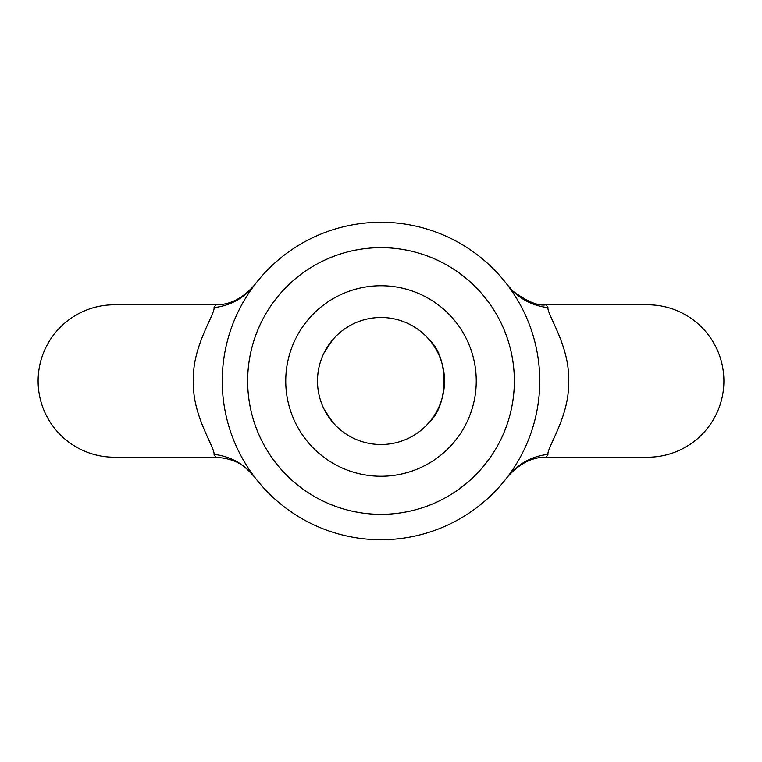 <?xml version="1.0" encoding="UTF-8"?>
<svg xmlns="http://www.w3.org/2000/svg" width="762" height="762" viewBox="0 0 762 762"><rect width="100%" height="100%" fill="white"/><g stroke="black" fill="none" stroke-linecap="round" stroke-linejoin="round"><path stroke-width="1.14" d="M723.9 381A76.2 76.2 0 0 1 647.7 457.2L546.192 457.2L547.964 454.381C546.706 448.037 570.214 415.261 568.528 381C570.233 346.862 546.735 314.001 547.964 307.619L546.192 304.8L647.7 304.8A76.2 76.2 0 0 1 723.9 381M214.036 454.381L215.808 457.2C239.049 459.191 244.84 466.658 254.641 477.098A63.503 60.369 -37.3 0 0 214.036 454.381C215.265 447.999 191.767 415.138 193.472 381C191.786 346.739 215.294 313.963 214.036 307.619A63.503 60.369 -142.7 0 0 254.641 284.902C242.754 298.38 229.81 305.01 215.798 304.8L114.3 304.8A76.2 76.2 0 0 0 38.1 381A76.2 76.2 0 0 0 114.3 457.2L216.17 457.2M215.798 304.8L214.036 307.619M547.964 307.619A63.503 60.369 -37.3 0 1 507.359 284.902L513.131 291.294C527.323 301.714 538.343 306.219 546.192 304.8M546.202 457.2L546.202 457.2C532.19 456.99 519.246 463.62 507.359 477.098A63.503 60.369 -142.7 0 1 547.964 454.381M381 285.75A95.25 95.25 0 0 1 476.25 381A95.25 95.25 0 0 1 381 476.25A95.25 95.25 0 0 1 285.75 381A95.25 95.25 0 0 1 381 285.75A95.25 95.25 0 0 0 285.75 381A95.25 95.25 0 0 0 381 476.25M381 317.497A63.503 63.503 0 0 1 444.503 381A63.503 63.503 0 0 1 381 444.503A63.503 63.503 0 0 1 317.497 381A63.503 63.503 0 0 1 381 317.497M381 222.247A158.753 158.753 0 0 1 539.753 381A158.753 158.753 0 0 1 381 539.753A158.753 158.753 0 0 1 222.247 381A158.753 158.753 0 0 1 381 222.247A158.753 158.753 0 0 0 222.247 381A158.753 158.753 0 0 0 381 539.753M324.298 409.585L332.746 422.272M332.746 339.728L324.298 352.415M429.254 422.272C448.856 404.841 448.913 357.273 429.254 339.728M381 514.35A133.35 133.35 0 0 0 514.35 381A133.35 133.35 0 0 0 381 247.65A133.35 133.35 0 0 0 247.65 381A133.35 133.35 0 0 0 381 514.35M546.106 457.2L647.7 457.2M215.808 457.2L114.3 457.2M647.7 304.8L545.83 304.8M215.894 304.8L114.3 304.8"/></g></svg>
